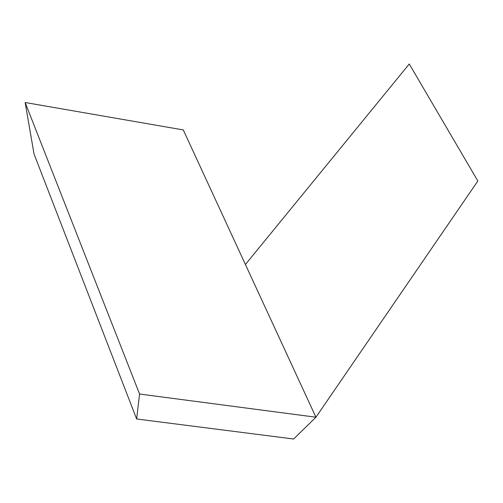 <?xml version="1.0" encoding="UTF-8"?>
<svg xmlns="http://www.w3.org/2000/svg" width="503" height="503" viewBox="0 0 503 503"><rect width="100%" height="100%" fill="white"/><g stroke="black" fill="none" stroke-linecap="round" stroke-linejoin="round"><path stroke-width="0.75" d="M409.266 63.988L477.85 180.998L315.934 417.213L245.414 264.503L409.266 63.988M293.651 439.012L315.934 417.213L139.57 394.031L136.64 418.98L293.651 439.012L315.934 417.213L183.274 129.925L25.15 102.511L139.57 394.031M136.64 418.98L34.047 154.031L25.15 102.511"/></g></svg>
